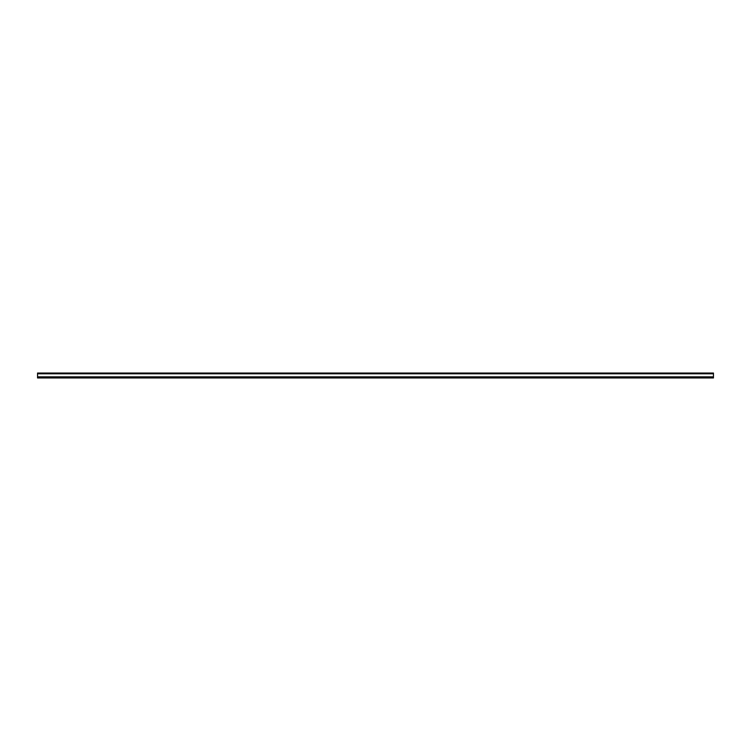 <?xml version="1.0" encoding="UTF-8"?>
<svg xmlns="http://www.w3.org/2000/svg" width="751" height="751" viewBox="0 0 751 751"><rect width="100%" height="100%" fill="white"/><g stroke="black" fill="none" stroke-linecap="round" stroke-linejoin="round"><path stroke-width="1.13" d="M37.55 376.842L37.55 373.04L713.45 373.04L713.45 377.969L37.55 377.969L37.55 376.842L713.45 376.842M37.55 373.801L713.45 373.801"/></g></svg>
